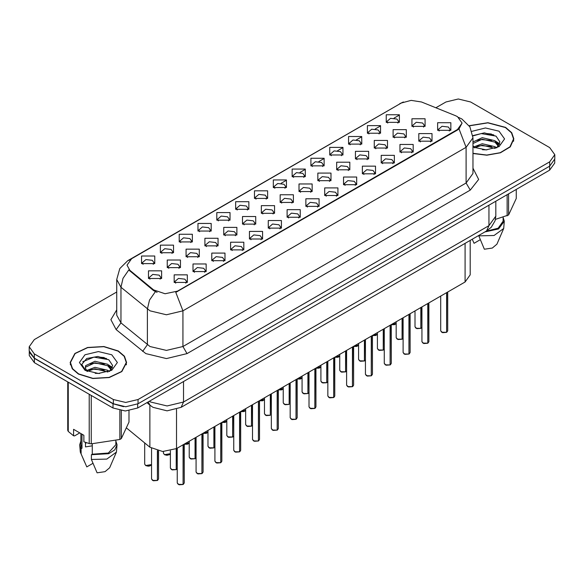 <?xml version="1.0" encoding="UTF-8"?>
<svg xmlns="http://www.w3.org/2000/svg" width="584" height="584" viewBox="0 0 584 584"><rect width="100%" height="100%" fill="white"/><g stroke="black" fill="none" stroke-linecap="round" stroke-linejoin="round"><path stroke-width="0.88" d="M216.832 220.161L216.832 212.554L230.008 212.554L230.008 220.161L216.832 220.161M228.483 220.876L229.242 219.212L227.541 216.832L221.19 216.102L217.598 219.212L218.365 220.876M198.012 231.023L198.012 223.424L211.189 223.424L211.189 231.023L198.012 231.023M209.656 231.738L210.422 230.074L208.714 227.702L202.371 226.972L198.779 230.074L199.546 231.738M179.193 241.893L179.193 234.286L192.37 234.286L192.37 241.893L179.193 241.893M190.837 242.608L191.603 240.944L189.895 238.564L183.551 237.834L179.96 240.944L180.726 242.608M235.659 209.298L235.659 201.692L248.828 201.692L248.828 209.298L235.659 209.298M247.302 210.006L248.061 208.342L246.36 205.969L240.017 205.239L236.418 208.342L237.184 210.006M254.478 198.429L254.478 190.822L267.647 190.822L267.647 198.429L254.478 198.429M266.122 199.144L266.881 197.48L265.18 195.1L258.836 194.377L255.237 197.48L256.004 199.144M160.374 252.755L160.374 245.156L173.55 245.156L173.55 252.755L160.374 252.755M172.017 253.471L172.784 251.806L171.076 249.434L164.732 248.704L161.14 251.806L161.899 253.471M273.297 187.566L273.297 179.96L286.467 179.96L286.467 187.566L273.297 187.566M284.941 188.274L285.7 186.61L283.999 184.237L277.656 183.507L274.057 186.61L274.823 188.274M292.117 176.697L292.117 169.09L305.286 169.09L305.286 176.697L292.117 176.697M303.76 177.412L304.519 175.748L302.819 173.368L296.475 172.645L292.883 175.748L293.642 177.412M310.936 165.834L310.936 158.227L324.105 158.227L324.105 165.834L310.936 165.834M322.58 166.542L323.346 164.885L321.638 162.505L315.294 161.775L311.703 164.885L312.462 166.542M329.756 154.964L329.756 147.365L342.925 147.365L342.925 154.964L329.756 154.964M341.399 155.68L342.166 154.015L340.457 151.643L334.114 150.913L330.522 154.015L331.281 155.68M348.575 144.102L348.575 136.495L361.744 136.495L361.752 144.102L348.575 144.102M360.219 144.817L360.985 143.153L359.277 140.773L352.933 140.043L349.341 143.153L350.101 144.817M367.394 133.232L367.394 125.633L380.571 125.633L380.571 133.232L367.394 133.232M379.038 133.948L379.804 132.283L378.096 129.911L371.752 129.181L368.161 132.283L368.92 133.948M386.214 122.37L386.214 114.763L399.39 114.763L399.39 122.37L386.214 122.37M397.857 123.085L398.624 121.421L396.916 119.041L390.572 118.311L386.98 121.421L387.747 123.085M141.554 263.625L141.554 256.018L154.731 256.018L154.731 263.625L141.554 263.625M153.198 264.333L153.964 262.676L152.256 260.296L145.912 259.566L142.321 262.676L143.08 264.333M204.904 245.871L204.904 238.265L218.08 238.265L218.08 245.871L204.904 245.871M216.547 246.587L217.314 244.922L215.606 242.542L209.262 241.812L205.67 244.922L206.437 246.587M261.369 213.277L261.369 205.67L274.538 205.67L274.538 213.277L261.369 213.277M273.013 213.985L273.772 212.321L272.071 209.948L265.727 209.218L262.128 212.321L262.895 213.985M223.723 235.002L223.723 227.402L236.9 227.402L236.9 235.002L223.723 235.002M235.374 235.717L236.133 234.053L234.425 231.68L228.081 230.95L224.49 234.053L225.256 235.717M280.189 202.407L280.189 194.8L293.358 194.8L293.358 202.407L280.189 202.407M291.832 203.123L292.591 201.458L290.89 199.078L284.547 198.356L280.948 201.458L281.714 203.123M186.084 256.734L186.084 249.134L199.261 249.134L199.261 256.734L186.084 256.734M197.728 257.449L198.494 255.785L196.786 253.412L190.442 252.682L186.851 255.785L187.61 257.449M167.265 267.603L167.265 259.997L180.441 259.997L180.441 267.603L167.265 267.603M178.908 268.312L179.675 266.654L177.967 264.275L171.623 263.545L168.031 266.654L168.791 268.312M242.542 224.139L242.542 216.533L255.719 216.533L255.719 224.139L242.542 224.139M254.193 224.855L254.952 223.19L253.252 220.81L246.908 220.08L243.309 223.19L244.076 224.855M299.008 191.545L299.008 183.938L312.177 183.938L312.177 191.545L299.008 191.545M310.651 192.253L311.411 190.588L309.71 188.216L303.366 187.486L299.767 190.588L300.534 192.253M317.827 180.675L317.827 173.068L330.997 173.068L330.997 180.675L317.827 180.675M329.471 181.39L330.23 179.726L328.529 177.346L322.185 176.623L318.594 179.726L319.353 181.39M336.647 169.813L336.647 162.206L349.816 162.206L349.816 169.813L336.647 169.813M348.29 170.521L349.057 168.864L347.349 166.484L341.005 165.754L337.413 168.864L338.173 170.521M355.466 158.943L355.466 151.344L368.635 151.344L368.635 158.943L355.466 158.943M367.11 159.658L367.876 157.994L366.168 155.621L359.824 154.891L356.233 157.994L356.992 159.658M374.286 148.081L374.286 140.474L387.462 140.474L387.462 148.081L374.286 148.081M385.929 148.796L386.696 147.132L384.987 144.752L378.644 144.022L375.052 147.132L375.811 148.796M393.105 137.211L393.105 129.612L406.281 129.612L406.281 137.211L393.105 137.211M404.749 137.926L405.515 136.262L403.807 133.889L397.463 133.159L393.871 136.262L394.631 137.926M411.924 126.348L411.924 118.742L425.101 118.742L425.101 126.348L411.924 126.348M423.568 127.064L424.334 125.399L422.626 123.02L416.282 122.29L412.691 125.399L413.457 127.064M148.445 278.466L148.445 270.859L161.615 270.859L161.615 278.466L148.445 278.466M160.089 279.181L160.855 277.517L159.147 275.137L152.804 274.414L149.212 277.517L149.971 279.181M192.976 271.582L192.976 263.975L206.152 263.975L206.152 271.582L192.976 271.582M204.619 272.29L205.386 270.633L203.677 268.253L197.334 267.523L193.742 270.633L194.501 272.29M211.795 260.712L211.795 253.113L224.971 253.113L224.971 260.712L211.795 260.712M223.438 261.428L224.205 259.763L222.497 257.391L216.153 256.661L212.561 259.763L213.328 261.428M230.614 249.85L230.614 242.243L243.791 242.243L243.791 249.85L230.614 249.85M242.258 250.565L243.024 248.901L241.316 246.521L234.972 245.791L231.381 248.901L232.147 250.565M249.434 238.98L249.434 231.381L262.61 231.381L262.61 238.98L249.434 238.98M261.084 239.696L261.844 238.031L260.143 235.659L253.792 234.929L250.2 238.031L250.967 239.696M268.26 228.118L268.26 220.511L281.43 220.511L281.43 228.118L268.26 228.118M279.904 228.833L280.663 227.169L278.962 224.789L272.618 224.059L269.02 227.169L269.786 228.833M287.08 217.255L287.08 209.649L300.249 209.649L300.249 217.255L287.08 217.255M298.723 217.963L299.483 216.299L297.782 213.927L291.438 213.197L287.839 216.299L288.606 217.963M305.899 206.386L305.899 198.779L319.068 198.779L319.068 206.386L305.899 206.386M317.543 207.101L318.302 205.437L316.601 203.057L310.257 202.334L306.658 205.437L307.425 207.101M324.719 195.523L324.719 187.917L337.888 187.917L337.888 195.523L324.719 195.523M336.362 196.231L337.121 194.567L335.42 192.194L329.077 191.464L325.485 194.567L326.244 196.231M343.538 184.653L343.538 177.047L356.707 177.047L356.707 184.653L343.538 184.653M355.181 185.369L355.948 183.704L354.24 181.325L347.896 180.602L344.304 183.704L345.064 185.369M362.357 173.791L362.357 166.185L375.527 166.185L375.527 173.791L362.357 173.791M374.001 174.499L374.767 172.842L373.059 170.462L366.716 169.732L363.124 172.842L363.883 174.499M381.177 162.921L381.177 155.322L394.346 155.322L394.346 162.921L381.177 162.921M392.82 163.637L393.587 161.972L391.879 159.6L385.535 158.87L381.943 161.972L382.702 163.637M399.996 152.059L399.996 144.452L413.173 144.452L413.173 152.059L399.996 152.059M411.64 152.774L412.406 151.11L410.698 148.73L404.354 148L400.763 151.11L401.522 152.774M418.816 141.189L418.816 133.59L431.992 133.59L431.992 141.189L418.816 141.189M430.459 141.905L431.226 140.24L429.517 137.868L423.174 137.138L419.582 140.24L420.349 141.905M437.635 130.327L437.635 122.72L450.811 122.72L450.811 130.327L437.635 130.327M449.279 131.042L450.045 129.378L448.337 126.998L441.993 126.268L438.401 129.378L439.168 131.042M174.156 282.444L174.156 274.838L187.325 274.838L187.333 282.444L174.156 282.444M185.8 283.16L186.566 281.495L184.858 279.115L178.514 278.393L174.923 281.495L175.682 283.16M455.381 115.668L457.476 116.683L462.083 123.1L457.476 129.517L177.565 291.124L165.082 293.752L153.577 289.912L129.845 270.341L126.998 265.136L131.604 258.719L401.354 102.981L411.099 100.36L421.487 101.966L455.381 115.668M470.2 240.425L470.2 274.852L465.083 281.984L176.543 448.57L162.673 451.483L149.891 447.227L126.794 428.181M472.945 153.49L486.852 155.22L500.444 152.811L510.285 146.876L513.869 138.934L511.715 132.692L505.598 127.407L487.925 122.684L469.164 125.691M118.333 350.991L103.872 346.531L87.564 347.458L74.891 353.459L70.131 362.518L72.285 368.76L78.402 374.045L92.856 378.505L109.172 377.578L121.844 371.577L126.597 362.518L124.45 356.276L118.333 350.991M70.423 363.985L70.328 364.416M462.083 123.1L459.002 128.882L457.476 129.984L175.799 292.387L182.916 310.849L166.447 314.791L149.986 310.849L120.932 287.248L116.72 279.539L116.72 315.185L120.932 322.901L149.986 346.502L166.447 350.437L182.916 346.502L466.12 182.989L472.945 173.484L472.945 137.839L466.12 147.343L459.002 128.882M116.72 292.029L34.317 339.611L29.2 346.735L29.2 351.013L34.317 358.145L113.347 403.778L125.699 406.727L138.05 403.778L549.683 166.119L554.8 158.987L554.8 154.709L549.683 147.584L470.653 101.952L458.301 98.995L445.95 101.952L435.861 107.777M157.103 292.387L153.577 290.606L128.787 269.961L123.027 278.334L120.932 287.248L120.932 322.901L116.165 329.58L110.902 319.667L116.72 309.856M29.2 346.735L34.317 353.868L113.347 399.5L125.699 402.449L138.05 399.5L549.683 161.841L554.8 154.709M126.407 364.416L126.312 363.985M513.672 140.832L513.577 140.401M106.492 358.474L104.748 358.145M493.757 134.889L492.013 134.561M29.244 351.707L29.244 355.51L34.354 362.635L112.982 408.026L125.326 410.983L137.678 408.026L549.646 170.185L554.756 163.053L554.756 159.68M29.331 352.232L34.354 358.357L112.982 403.748L123.582 406.654M183.077 484.479L179.105 484.764L177.251 482.939L178.273 484.362L183.106 484.421L178.354 484.406M183.106 484.282L183.318 444.658M183.106 484.421L183.106 444.782M157.366 480.501L153.395 480.785L151.541 478.96L152.563 480.384L157.388 480.442L152.643 480.428M157.388 480.304L157.607 450.782M157.388 480.442L157.388 450.731M472.945 153.3L486.727 155.052L500.233 152.687L510.014 146.818L513.577 138.934L511.453 132.758L505.394 127.524L487.866 122.852L469.273 125.852M482.457 149.738L486.888 149.869M473.755 146.949L482.231 143.715L494.94 146.686L496.48 147.927M474.529 147.767L482.231 145.226L495.217 148.387M472.945 145.686L474.653 147.869M472.945 142.007L482.231 137.678L494.94 140.649L498.721 145.876M472.945 143.518L482.231 139.189L494.94 142.16L498.422 146.27M472.945 147.08L486.136 149.884L499.057 146.679L504.613 138.934L499.057 131.181L485.435 127.969L471.93 131.349M496.926 147.737L499.904 141.897L496.137 136.233L484.34 132.838L472.828 135.597M495.458 219.343L508.576 215.007L516.249 198.487L516.249 189.464M478.654 235.542L484.355 249.229L492.283 248.069L496.933 244.178L503.707 228.519L504.262 221.161L503.101 217.416M478.654 235.885L494.086 235.498L503.707 228.519M484.954 231.906L498.561 228.906L504.262 221.161M486.107 231.242L498.152 228.191L503.101 221.161L503.101 217.292M508.576 193.888L508.576 215.007M507.124 215.854L507.124 194.735M472.274 239.396L474.062 243.287L480.201 239.747M472.858 135.955L481.194 133.561L495.882 136.057M477.011 140.357L481.194 139.598L491.677 140.496M497.422 142.949L499.488 144.467M477.011 146.394L481.194 145.635L491.677 146.533M495.845 141.321L499.692 143.89M78.606 373.928L92.914 378.337L109.062 377.425L121.596 371.482L126.312 362.518L124.18 356.342L118.121 351.108L103.821 346.699L87.673 347.611L75.132 353.554L70.423 362.518L72.547 368.694L78.606 373.928M86.133 442.621L85.468 443.913M85.468 442.387L85.468 446.928L92.287 445.818M95.185 373.322L99.623 373.453M86.483 370.541L94.958 367.307L107.675 370.278L109.208 371.512M87.264 371.351L94.958 368.811L107.952 371.979M111.449 369.46L107.675 364.241L94.958 361.27L85.651 365.635L85.264 367.978L87.381 371.453M85.293 368.117L85.651 367.146L94.958 362.773L107.675 365.752L111.157 369.854M109.661 371.329L112.632 365.489L108.872 359.817L97.915 356.452L86.724 358.532L81.76 364.431L85.622 370.636M111.785 354.765L98.367 351.561L84.943 354.765L79.388 362.518L84.943 370.271L98.367 373.475L111.785 370.271L117.347 362.518L111.785 354.765M79.789 432.897L74.57 435.912L73.613 435.846L73.613 429.328L83.906 435.27L83.906 441.789L89.242 443.555L91.228 443.869L119.851 439.438L121.311 438.599L128.984 422.071L128.984 410.756M92.287 443.942L92.287 454.199L91.389 454.717L91.389 459.477L97.083 472.821L105.018 471.653L109.661 467.769L116.442 452.111L116.997 444.745L115.829 441.008M91.389 459.477L106.821 459.082L116.442 452.111M91.389 454.717L108.785 453.666L114.814 449.797L116.997 444.745M92.287 454.199L108.339 453.023L115.829 444.745L115.829 440.876M67.751 381.914L67.751 430.313L68.284 431.459L73.613 435.846M121.311 410.713L121.311 438.599M119.851 439.438L119.851 410.472M68.284 382.228L68.284 431.459M89.242 443.555L89.242 394.324M91.228 395.47L91.228 443.869M87.074 371.468L85.264 367.978M80.899 441.008L79.738 444.745L80.293 452.111L86.797 466.879L92.936 463.331M81.096 453.534L81.096 448.782L81.994 448.256L81.994 434.167M79.738 444.745L81.096 448.782M80.899 433.54L80.899 444.745L81.994 448.256M82.775 361.722L93.922 357.152L108.617 359.649M89.739 363.942L93.922 363.182L104.412 364.087M110.15 366.533L112.223 368.059M89.739 369.979L93.922 369.219L104.412 370.125M108.573 364.905L112.42 367.482M201.896 473.609L197.925 473.894L196.071 472.069L197.093 473.5L201.925 473.558L197.173 473.544M201.925 473.412L202.137 433.795M201.925 473.558L201.925 433.919M220.716 462.747L216.744 463.032L214.89 461.207L215.912 462.63L220.745 462.689L215.992 462.681M220.745 462.55L220.956 422.925M220.745 462.689L220.745 423.05M239.535 451.877L235.564 452.162L233.709 450.337L234.732 451.768L239.564 451.826L234.812 451.812M239.564 451.68L239.776 412.063M239.564 451.826L239.564 412.187M258.362 441.015L254.383 441.3L252.529 439.475L253.551 440.898L258.383 440.964L253.638 440.949M258.383 440.818L258.595 401.193M258.383 440.964L258.383 401.317M176.185 469.631L172.214 469.916L170.36 468.091L171.382 469.521L176.215 469.58L171.462 469.565M176.215 469.434L176.426 448.636M176.215 469.58L176.215 448.76M195.005 458.769L191.034 459.053L189.179 457.228L190.202 458.652L195.034 458.71L190.282 458.703M195.034 458.571L195.246 437.774M195.034 458.71L195.034 437.898M213.824 447.899L209.853 448.191L207.999 446.359L209.021 447.789L213.853 447.848L209.101 447.833M213.853 447.702L214.065 426.904M213.853 447.848L213.853 427.028M232.651 437.036L228.672 437.321L226.818 435.496L227.84 436.92L232.673 436.985L227.928 436.971M232.673 436.839L232.885 416.042M232.673 436.985L232.673 416.166M277.181 430.145L273.202 430.437L271.348 428.605L272.37 430.036L277.203 430.094L272.458 430.079M277.203 429.948L277.415 390.331M277.203 430.094L277.203 390.455M296 419.283L292.022 419.567L290.168 417.743L291.19 419.166L296.022 419.232L291.277 419.217M296.022 419.086L296.241 379.469M296.022 419.232L296.022 379.593M314.82 408.413L310.841 408.705L308.987 406.873L310.016 408.304L314.842 408.362L310.097 408.347M314.842 408.223L315.061 368.599M314.842 408.362L314.842 368.723M333.639 397.551L329.668 397.835L327.814 396.01L328.836 397.434L333.661 397.5L328.916 397.485M333.661 397.354L333.88 357.736M333.661 397.5L333.661 357.861M251.47 426.167L247.492 426.459L245.638 424.626L246.66 426.057L251.492 426.116L246.747 426.101M251.492 425.97L251.704 405.172M251.492 426.116L251.492 405.296M270.29 415.304L266.311 415.589L264.457 413.764L265.479 415.188L270.312 415.253L265.567 415.239M270.312 415.107L270.531 394.309M270.312 415.253L270.312 394.434M289.109 404.435L285.131 404.727L283.276 402.902L284.306 404.325L289.131 404.384L284.386 404.369M289.131 404.245L289.35 383.447M289.131 404.384L289.131 383.571M307.929 393.572L303.957 393.857L302.096 392.032L303.125 393.455L307.951 393.521L303.206 393.506M307.951 393.375L308.169 372.577M307.951 393.521L307.951 372.702M352.459 386.688L348.487 386.973L346.633 385.148L347.655 386.571L352.481 386.63L347.736 386.615M352.481 386.491L352.7 346.867M352.481 386.63L352.481 346.991M371.278 375.819L367.307 376.103L365.453 374.278L366.475 375.702L371.3 375.767L366.555 375.753M371.3 375.621L371.519 336.004M371.3 375.767L371.3 336.128M390.097 364.956L386.126 365.241L384.272 363.416L385.294 364.839L390.127 364.898L385.374 364.891M390.127 364.759L390.338 325.135M390.127 364.898L390.127 325.259M408.917 354.087L404.946 354.371L403.091 352.546L404.113 353.977L408.946 354.035L404.194 354.021M408.946 353.889L409.158 314.272M408.946 354.035L408.946 314.396M427.736 343.224L423.765 343.509L421.911 341.684L422.933 343.107L427.765 343.166L423.013 343.158M427.765 343.027L427.977 303.403M427.765 343.166L427.765 303.527M446.556 332.354L442.584 332.646L440.73 330.814L441.752 332.245L446.585 332.303L441.832 332.289M446.585 332.157L446.796 292.54M446.585 332.303L446.585 292.664M326.748 382.71L322.777 382.994L320.923 381.169L321.945 382.593L326.77 382.651L322.025 382.637M326.77 382.513L326.989 361.715M326.77 382.651L326.77 361.839M345.567 371.84L341.596 372.125L339.742 370.3L340.764 371.731L345.589 371.789L340.844 371.774M345.589 371.643L345.808 350.845M345.589 371.789L345.589 350.969M364.387 360.978L360.416 361.262L358.561 359.437L359.583 360.861L364.409 360.919L359.664 360.912M364.409 360.781L364.628 339.983M364.409 360.919L364.409 340.107M383.206 350.108L379.235 350.393L377.381 348.568L378.403 349.998L383.235 350.057L378.483 350.042M383.235 349.911L383.447 329.113M383.235 350.057L383.235 329.237M402.026 339.246L398.054 339.53L396.2 337.705L397.222 339.129L402.055 339.194L397.303 339.18M402.055 339.048L402.266 318.251M402.055 339.194L402.055 318.375M420.845 328.376L416.874 328.668L415.02 326.836L416.042 328.266L420.874 328.325L416.122 328.31M420.874 328.179L421.086 307.381M420.874 328.325L420.874 307.505M177.565 291.124L177.565 291.591M153.577 289.912L153.577 290.606M129.845 270.341L129.845 271.034M457.476 129.517L457.476 129.984M465.083 243.375L465.083 281.984M149.891 405.128L149.891 447.227M176.543 409.362L176.543 448.57M187.033 353.627L182.916 346.502L182.916 310.849L466.12 147.343L466.12 182.989L470.237 190.121L187.033 353.627L166.447 358.554L145.869 353.627L116.165 329.58M472.945 137.839L469.901 126.837L461.9 119.005L458.688 117.472M129.867 259.909L127.757 260.705L119.764 268.538L116.72 279.539M127.757 260.705L401.186 103.083M155.315 291.679L149.497 300.088L147.38 309.053L147.38 344.706L142.606 351.386M273.546 187.705L274.057 187.406M281.123 183.332L286.218 180.39M292.365 176.835L292.883 176.543M299.942 172.463L305.038 169.521M311.184 165.973L311.703 165.673M318.762 161.6L323.857 158.658M330.004 155.11L330.522 154.811M337.581 150.73L342.684 147.788M348.831 144.241L349.341 143.949M356.401 139.868L361.503 136.926M367.65 133.378L368.161 133.079M375.227 128.998L380.323 126.056M386.469 122.509L386.98 122.217M394.047 118.136L399.127 115.201M472.945 168.155L478.69 179.434L470.237 190.121M138.05 399.5L138.05 403.778M113.347 399.5L113.347 403.778M549.683 161.841L549.683 166.119M34.317 353.868L34.317 358.145M149.416 401.252L150.606 401.996L167.068 405.931L183.537 401.996L488.969 225.65L495.787 216.146L495.086 220.759L491.283 227.264L486.56 230.979L181.12 407.325L183.537 401.996L183.537 381.556M488.969 205.21L488.969 225.65L486.56 230.979M148.175 401.967L150.125 405.325L146.927 402.69M549.646 170.185L549.646 166.141M137.678 408.026L137.678 403.982M112.982 408.026L112.982 403.748M34.354 362.635L34.354 358.357M183.318 484.297L184.237 482.939L184.237 444.132M157.607 480.318L158.527 478.96L158.527 450.979M151.541 464.594L149.818 465.93L148.153 466.178L145.693 465.594L144.649 464.112L145.672 465.543L151.541 464.579M150.57 465.565L145.752 465.587M491.472 133.999L487.195 133.597M104.207 357.583L99.93 357.182M202.137 473.434L203.057 472.069L203.057 433.262M220.956 462.564L221.876 461.207L221.876 422.4M239.776 451.702L240.696 450.337L240.696 411.53M258.595 440.832L259.515 439.475L259.515 400.668M164.491 454.673L170.36 453.717L169.586 454.615L166.973 455.316L164.513 454.724L163.469 453.25L164.491 454.673M169.389 454.695L164.571 454.724M188.209 443.833L184.237 444.19L189.179 442.847L187.457 444.198L184.237 444.234M207.028 432.963L203.057 433.328L207.999 431.985M221.876 422.458L226.818 421.115M225.847 422.101L221.876 422.48L225.096 422.466L226.818 421.13M176.426 469.456L177.251 468.558M195.246 458.586L196.071 457.695L195.224 458.644M214.065 447.724L214.89 446.826L214.043 447.775M232.885 436.854L233.709 435.963M277.415 429.97L278.334 428.605L278.334 389.798M296.241 419.108L297.154 417.743L297.154 378.936M315.061 408.238L315.973 406.873L315.973 368.073M333.88 397.375L334.793 396.01L334.793 357.204M251.704 425.991L252.529 425.094M308.169 393.397L308.987 392.499M244.667 411.238L240.696 411.596L245.638 410.253L243.915 411.603L240.696 411.64M263.486 400.369L259.515 400.726L264.457 399.383M278.334 389.864L283.276 388.521M282.313 389.506L278.334 389.886L281.554 389.871L283.276 388.535M352.7 386.506L353.619 385.148L353.619 346.341M371.519 375.643L372.439 374.278L372.439 335.471M390.338 364.774L391.258 363.416L391.258 324.609M409.158 353.911L410.077 352.546L410.077 313.739M427.977 343.042L428.897 341.684L428.897 302.877M446.796 332.179L447.716 330.814L447.716 292.007M326.989 382.527L327.814 381.637L326.967 382.586M345.808 371.665L346.633 370.767L345.786 371.716M364.628 360.795L365.453 359.905M383.447 349.933L384.272 349.035L383.425 349.984M402.266 339.063L403.091 338.173L402.245 339.122M421.086 328.201L421.911 327.303M297.154 378.994L302.096 377.658L300.373 379.001L297.154 379.045M301.132 378.636L297.154 379.016M319.952 367.774L315.973 368.132L320.923 366.788L319.192 368.139L315.973 368.175M334.793 357.262L339.742 355.926M338.771 356.904L334.793 357.284L338.019 357.269L339.742 355.941M353.619 346.4L358.561 345.056L356.839 346.407L353.619 346.443M357.591 346.042L353.619 346.421M376.41 335.172L372.439 335.537L377.381 334.194L375.658 335.544L372.439 335.581M391.258 324.668L396.2 323.324M395.229 324.31L391.258 324.689L394.477 324.675L396.2 323.339M399.646 103.733L403.376 101.996M181.12 407.325L167.068 410.851L153.015 407.325L150.125 405.325M495.787 216.146L495.787 201.276M177.251 482.939L177.251 448.162M184.237 482.939L183.296 484.355M151.541 478.96L151.541 448.388M158.527 478.96L157.585 480.376M144.649 464.112L144.649 442.906M513.577 141.262L513.577 138.934M126.312 364.854L126.312 362.518M84.651 462.17L80.293 452.111M70.423 364.854L70.423 362.518M196.071 472.069L196.071 437.299M203.057 472.069L202.115 473.485M214.89 461.207L214.89 426.429M221.876 461.207L220.934 462.623M233.709 450.337L233.709 415.567M240.696 450.337L239.754 451.753M252.529 439.475L252.529 404.697M259.515 439.475L258.573 440.891M163.469 453.25L163.469 451.512M207.999 431.999L206.276 433.335L203.057 433.372M170.36 468.091L170.36 450.877M177.251 468.572L176.405 469.507M189.179 457.228L189.179 441.278M207.999 446.359L207.999 430.408M226.818 435.496L226.818 419.546M233.709 435.978L232.863 436.912M271.348 428.605L271.348 393.835M278.334 428.605L277.393 430.021M290.168 417.743L290.168 382.965M297.154 417.743L296.212 419.159M308.987 406.873L308.987 372.103M315.973 406.873L315.031 408.289M327.814 396.01L327.814 361.24M334.793 396.01L333.851 397.427M245.638 424.626L245.638 408.676M252.529 425.108L251.682 426.043M264.457 413.764L264.457 397.814M283.276 402.902L283.276 386.944M302.096 392.032L302.096 376.081M308.987 392.514L308.14 393.448M264.457 399.405L262.734 400.734L259.515 400.777M346.633 385.148L346.633 350.371M353.619 385.148L352.678 386.564M365.453 374.278L365.453 339.508M372.439 374.278L371.497 375.694M384.272 363.416L384.272 328.639M391.258 363.416L390.316 364.832M403.091 352.546L403.091 317.776M410.077 352.546L409.136 353.962M421.911 341.684L421.911 306.907M428.897 341.684L427.955 343.1M440.73 330.814L440.73 296.044M447.716 330.814L446.775 332.23M320.923 381.169L320.923 365.219M339.742 370.3L339.742 354.349M358.561 359.437L358.561 343.487M365.453 359.919L364.606 360.854M377.381 348.568L377.381 332.617M396.2 337.705L396.2 321.755M415.02 326.836L415.02 310.885M421.911 327.317L421.064 328.252"/></g></svg>
